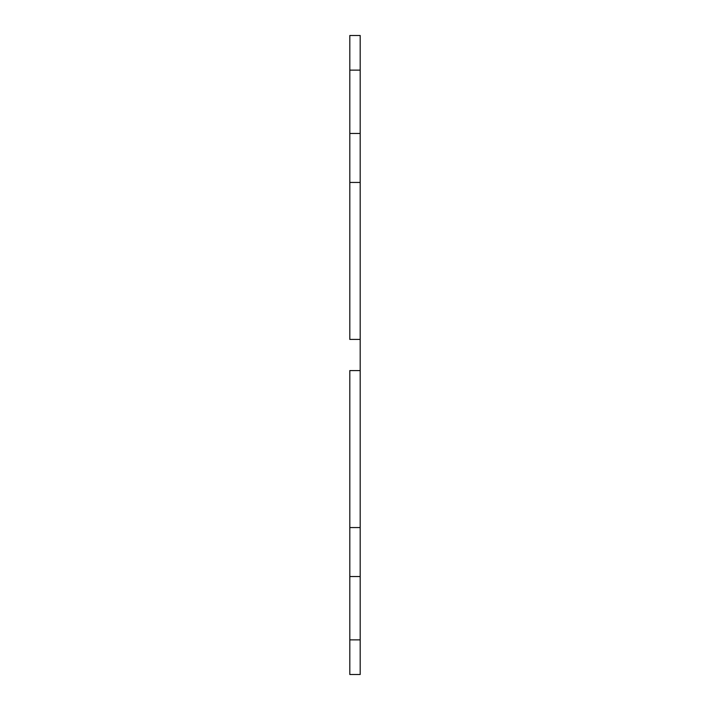 <?xml version="1.0" encoding="UTF-8"?>
<svg xmlns="http://www.w3.org/2000/svg" width="710" height="710" viewBox="0 0 710 710"><rect width="100%" height="100%" fill="white"/><g stroke="black" fill="none" stroke-linecap="round" stroke-linejoin="round"><path stroke-width="1.06" d="M360.192 370.584L360.192 527.557L360.192 370.584L349.808 370.584L349.808 527.557L349.808 370.584L360.192 370.584L360.192 339.416L349.808 339.416L360.192 339.416L360.192 182.443L349.808 182.443L349.808 339.416L349.808 133.462L360.192 133.462L349.808 133.462L349.808 182.443L360.192 182.443L360.192 70.13L349.808 70.13L349.808 133.462L349.808 35.5L360.192 35.5L349.808 35.5L349.808 70.13L360.192 70.13L360.192 35.5L360.192 370.283M360.192 527.557L360.192 674.5L360.192 639.87L349.808 639.87L349.808 674.5L360.192 674.5L349.808 674.5L349.808 576.538L349.808 639.87L360.192 639.87L360.192 527.557L349.808 527.557L349.808 576.538L360.192 576.538L349.808 576.538L349.808 527.557L360.192 527.557"/></g></svg>
